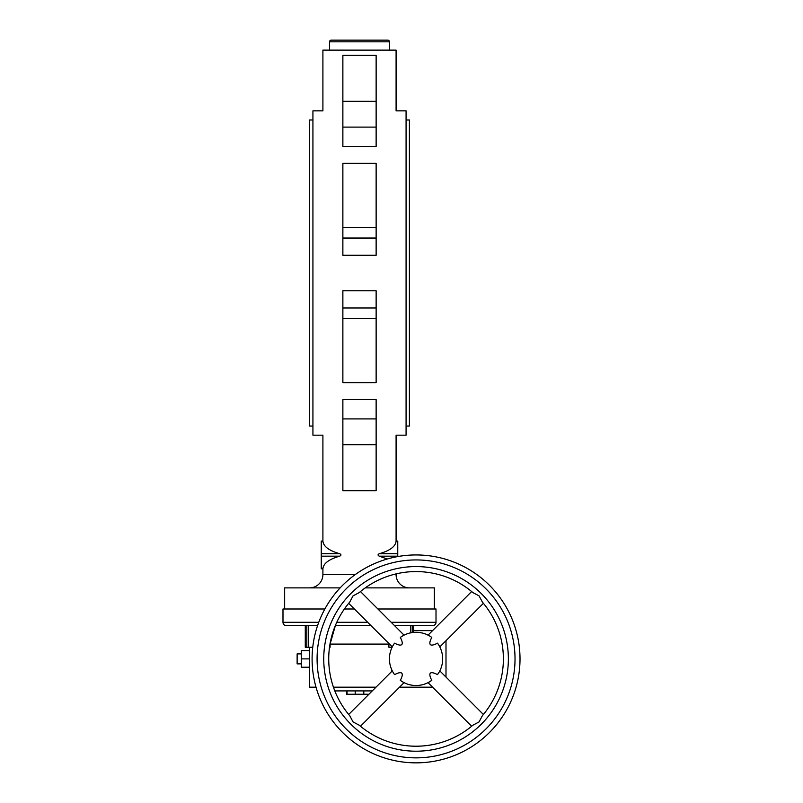 <?xml version="1.0" encoding="UTF-8"?>
<svg xmlns="http://www.w3.org/2000/svg" width="803" height="803" viewBox="0 0 803 803"><rect width="100%" height="100%" fill="white"/><g stroke="black" fill="none" stroke-linecap="round" stroke-linejoin="round"><path stroke-width="1.2" d="M387.779 40.15A1.666 1.666 0 0 1 389.445 41.816L329.561 41.816A1.666 1.666 0 0 1 331.227 40.15L387.779 40.15L331.227 40.15M391.222 622.305L436.009 622.305A3.322 3.322 0 0 1 432.687 625.627L394.554 625.627L410.474 625.627L410.474 632.874M286.32 625.627L305.281 625.627L305.281 647.248L308.533 647.248L308.533 625.627L317.566 625.627L286.32 625.627A3.322 3.322 0 0 1 282.987 622.305L282.987 608.995L324.854 608.995M392.125 647.248L388.913 647.248L388.913 644.096L330.093 644.096L335.363 625.627L371.026 625.627L335.313 625.627M354.394 608.995L344.397 608.995M340.141 587.876L284.653 587.876L284.653 608.995M409.4 587.876A13.31 13.31 0 0 1 396.09 574.567L393.38 574.567M355.267 574.567L322.906 574.567A13.31 13.31 0 0 1 309.607 587.876M322.916 541.172L322.916 541.172C323.479 546.512 329.069 550.687 339.709 553.709C341.345 554.532 341.345 555.345 339.709 556.168C329.079 559.189 323.479 563.365 322.916 568.695L321.25 568.695L321.25 541.071L322.916 541.172M342.871 431.873C316.693 435.979 316.693 435.979 342.871 431.873M321.25 541.071L322.906 541.071L322.906 435.186L312.929 435.186L312.929 110.844L322.906 110.844L322.906 50.127L396.09 50.127L396.09 110.844L406.077 110.844L406.077 435.186L396.09 435.186L396.09 541.071L397.756 541.071M342.871 114.146C316.693 110.051 316.693 110.051 342.871 114.146M376.135 114.146C402.313 110.051 402.313 110.051 376.135 114.146M312.929 119.988L309.607 119.988L309.607 426.032L312.929 426.032M406.077 426.032L409.4 426.032L409.4 119.988L406.077 119.988M387.217 559.018L379.297 556.168C377.661 555.345 377.661 554.532 379.297 553.709C389.927 550.687 395.528 546.512 396.09 541.172L397.756 541.172L397.756 556.559M376.135 490.683L342.871 490.683L342.871 399.563L376.135 399.563L376.135 490.683M342.871 238.039L342.871 255.224L376.135 255.224L376.135 238.039L342.871 238.039L342.871 163.36L376.135 163.36L376.135 238.039M342.871 318.661L342.871 382.66L376.135 382.66L376.135 318.661L342.871 318.661L342.871 290.796L376.135 290.796L376.135 318.661M342.871 127.115L342.871 146.457L376.135 146.457L376.135 127.115L342.871 127.115L342.871 55.347L376.135 55.347L376.135 127.115M376.135 431.873C402.313 435.979 402.313 435.979 376.135 431.873M434.353 608.995L434.353 587.876L365.255 587.876M436.009 622.305L436.009 608.995L377.912 608.995M413.726 630.616L413.726 625.627L432.687 625.627M388.913 644.096L388.682 643.283M376.015 687.167L333.436 687.167M391.583 671.609L391.583 669.351M391.583 648.433L391.583 647.248M482.412 602.13L479.07 595.876L472.867 592.584A87.326 87.326 0 0 0 359.242 592.584L359.292 592.534M439.111 645.612L437.515 643.163A47.889 8.321 -45 0 1 430.358 644.588A47.889 8.321 -45 0 1 431.783 637.431A26.609 26.609 0 0 0 400.326 637.431A47.889 8.321 -135 0 1 401.751 644.588A47.889 8.321 -135 0 1 394.584 643.163L394.233 643.655M437.876 643.655L438.568 644.709M394.233 674.129L394.584 674.63A47.889 8.321 135 0 1 401.751 673.195A47.889 8.321 135 0 1 400.326 680.362L402.775 681.958M349.696 602.13L349.737 602.079A87.326 87.326 0 0 0 349.737 715.704L353.039 721.907L359.292 725.25M312.096 658.892A103.958 103.958 0 0 0 416.054 762.85A103.958 103.958 0 0 0 520.013 658.892A103.958 103.958 0 0 0 416.054 554.943A103.958 103.958 0 0 0 312.096 658.892A103.958 103.958 0 0 1 416.054 554.943A103.958 103.958 0 0 1 520.013 658.892M301.286 663.88L297.13 663.88L297.13 653.903L301.286 653.903M334.811 690.911L372.271 690.911M349.737 602.079L353.039 595.876L359.242 592.584A87.326 87.326 0 0 1 416.054 571.575M431.783 637.431L429.926 636.187M428.651 682.339L431.783 680.362A47.889 8.321 45 0 1 430.358 673.195A47.889 8.321 45 0 1 437.515 674.63A26.609 26.609 0 0 0 437.515 643.163M437.515 674.63L439.111 672.181M400.326 680.362A26.609 26.609 0 0 0 431.783 680.362M482.412 715.654L482.372 715.704A87.326 87.326 0 0 0 482.372 602.079A87.326 87.326 0 0 1 503.381 658.892M482.372 715.704L479.07 721.907L472.816 725.25M416.054 746.218A87.326 87.326 0 0 1 359.242 725.209A87.326 87.326 0 0 0 472.867 725.209M394.584 643.163A26.609 26.609 0 0 0 394.584 674.63M402.775 635.835L400.326 637.431M346.695 690.911L346.695 694.244L368.948 694.244M316.021 687.167L309.607 687.167L309.607 658.892L301.286 658.892L301.286 667.213L309.607 667.213M301.286 658.892L301.286 650.581L309.607 650.581M309.607 658.892L309.607 647.248M306.816 647.248L306.816 625.627L305.281 625.627M413.726 625.627L412.18 625.627L412.18 632.563M432.566 630.616L413.485 630.616L413.485 632.403M330.093 644.096L330.093 647.248L329.511 647.248M308.533 647.248L312.748 647.248M445.996 677.07L445.996 640.714L445.996 677.07M432.566 687.167L399.543 687.167M367.704 622.305L336.768 622.305M318.751 622.305L282.987 622.305M376.135 101.339L342.871 101.339M376.135 227.359L342.871 227.359M376.135 307.981L342.871 307.981M376.135 418.915L342.871 418.915M376.135 444.681L342.871 444.681M397.756 556.168L379.297 556.168M397.756 553.709L379.297 553.709M339.709 553.709L321.25 553.709M339.709 556.168L321.25 556.168M416.054 757.861A98.97 98.97 0 0 0 515.024 658.892A98.97 98.97 0 0 0 416.054 559.932A98.97 98.97 0 0 0 317.085 658.892A98.97 98.97 0 0 0 416.054 757.861M323.739 658.892A92.315 92.315 0 0 0 416.054 751.206A92.315 92.315 0 0 0 508.369 658.892A92.315 92.315 0 0 0 416.054 566.577A92.315 92.315 0 0 0 323.739 658.892M363.799 690.911L363.799 694.244M347.057 690.911L347.057 694.244M355.207 690.911L355.207 694.244M329.561 50.127L329.561 41.816M322.906 574.567L322.906 568.795L321.25 568.795M396.09 574.567L396.09 573.884M389.445 50.127L389.445 41.816M439.813 646.897L483.396 603.314M360.467 726.243L404.06 682.65M348.703 603.314L392.296 646.897M428.049 682.65L471.642 726.243M439.813 670.886L483.396 714.479M360.467 591.55L404.06 635.143M348.703 714.479L392.296 670.886M428.049 635.143L471.642 591.55"/></g></svg>
